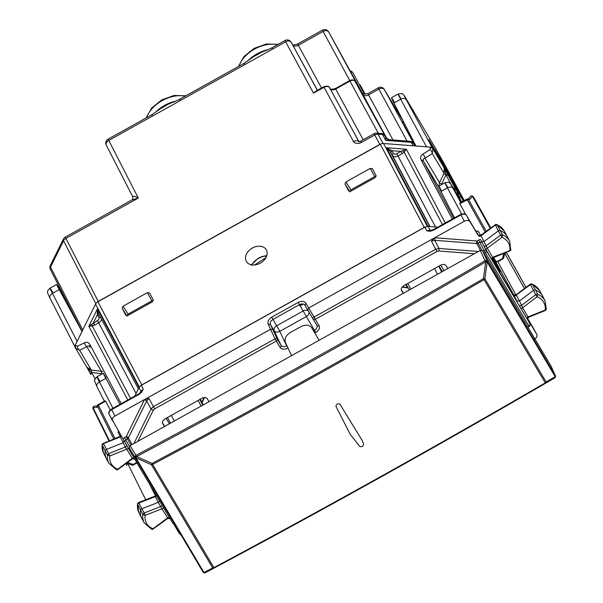 <?xml version="1.0" encoding="UTF-8"?>
<svg xmlns="http://www.w3.org/2000/svg" width="603" height="603" viewBox="0 0 603 603"><rect width="100%" height="100%" fill="white"/><g stroke="black" fill="none" stroke-linecap="round" stroke-linejoin="round"><path stroke-width="0.9" d="M121.007 435.223L119.922 436.482L102.404 443.77L102.201 445.059L107.447 455.077L109.761 455.989L106.52 449.386A1.824 1.229 152.1 0 0 105.133 450.908A27.346 18.452 152.1 0 0 106.377 458.702A27.346 18.452 152.1 0 0 106.656 459.222L108.962 463.353A27.233 18.376 152.1 0 1 107.447 455.077L108.744 453.644L125.288 447.027A1.824 1.206 151.4 0 0 126.638 445.089M128.808 449.077A1.824 1.342 149.3 0 0 126.894 449.129L109.761 455.989A25.409 17.148 152.1 0 0 117.781 469.285L116.1 469.413M134.944 459.222L132.396 458.868L117.419 469.918L116.515 469.805L108.962 463.353M132.034 458.446L118.037 469.021M121.354 435.811A1.824 1.259 -27.1 0 1 120.042 437.039L103.279 443.665L102.201 445.059A27.188 18.346 152.1 0 0 103.445 452.808L106.377 458.702M110.198 410.017L105.668 401.161L98.387 405.224L96.804 407.44L96.94 406.399M97.204 405.864L94.52 406.12A1.824 1.583 84.7 0 0 93.103 407.779L96.804 407.44M164.091 508.6A1.824 1.342 149.3 0 0 162.237 508.691L145.119 515.354L144.132 512.995L142.813 514.419L145.119 515.354A25.409 17.148 -27.9 0 0 152.943 528.763L151.247 528.884M138.637 503.03L137.567 504.41A27.188 18.346 -27.9 0 0 138.78 512.362L137.469 503.889L142.813 514.419A27.233 18.376 -27.9 0 0 144.305 522.899L141.991 518.768A27.346 18.452 -27.9 0 1 141.72 518.248A27.346 18.452 -27.9 0 1 140.491 510.259A1.824 1.229 -27.9 0 1 141.901 508.736L158.303 502.352L159.644 501.101M133.549 464.77L132.675 465.365L127.708 463.579A1.824 1.078 -70.3 0 1 128.967 462.946A1.824 1.824 0 0 0 126.72 465.471A1.824 1.251 153.6 0 0 126.751 465.531L126.72 465.471A1.824 1.251 153.6 0 1 127.708 463.579L145.692 499.759M133.255 464.483L136.715 462.456M483.832 245.745L486.32 250.26A1.824 1.342 149.3 0 1 487.284 248.187L481.043 235.758L495.493 224.979L498.282 230.949L484.126 241.434L481.616 241.449L483.832 245.745A1.824 1.206 152.8 0 0 486.327 245.722L500.55 235.185L502.48 234.816L502.02 237.281L498.282 230.949A1.824 1.229 -27.9 0 1 500.339 230.557A27.346 18.452 -27.9 0 1 507.311 236.564A27.346 18.452 -27.9 0 1 507.59 237.085L509.701 241.321L510.741 250.524L493.231 257.677L492.176 259.938L491.807 259.184M486.32 250.26L491.754 259.418A1.824 1.342 149.3 0 1 492.719 257.353L487.284 248.187L502.02 237.281A25.409 17.148 -27.9 0 1 509.844 250.69L510.914 249.28M493.126 257.119L509.595 250.705M496.751 224.452L497.166 224.844A27.188 18.346 -27.9 0 1 504.1 230.821L496.751 224.452L495.802 224.346L480.689 235.328L478.367 235.291M495.289 225.205L497.166 224.844L502.48 234.816A27.233 18.376 -27.9 0 1 509.701 241.321M486.237 231.22L468.41 199.314L469.88 199.427L467.89 198.9A1.824 0.92 94.4 0 1 468.41 199.314L459.825 203.701L465.659 214.449M474.267 198.425L490.752 227.874L474.305 198.485A1.824 1.206 150.8 0 0 474.297 198.462L490.691 227.919M468.395 198.937L470.31 196.563A1.824 1.545 38.9 0 1 472.39 196.299A1.824 1.251 -29.2 0 1 473.31 196.797A1.824 1.342 149.3 0 0 473.295 196.774L474.282 198.44A1.824 1.824 0 0 1 474.305 198.485A1.824 1.206 150.8 0 1 474.32 198.5M492.093 259.109L521.663 309.814A1.824 1.342 149.3 0 1 522.628 307.749L537.175 296.751L535.69 294.679L537.627 294.287L537.175 296.751A25.409 17.148 152.1 0 1 545.202 310.048L546.28 308.63M545.323 310.522L546.378 309.143L545.037 300.867A27.233 18.376 152.1 0 0 537.627 294.287L535.487 290.02A1.824 1.229 152.1 0 0 533.421 290.442L519.485 300.972L516.402 295.289A1.824 1.259 -28.5 0 1 513.869 295.312L516.959 301.003L519.485 300.972L522.628 307.749L528.062 316.907L528.439 316.673M545.037 300.867L542.926 296.631A27.346 18.452 152.1 0 0 542.655 296.111A27.346 18.452 152.1 0 0 535.487 290.02L532.313 284.315L530.429 284.691L535.69 294.679L521.693 305.254A1.824 1.206 152.8 0 1 519.168 305.299M513.703 294.844L516.047 294.867L530.256 284.134L531.258 283.794L532.313 284.315A27.188 18.346 152.1 0 1 539.436 290.367L542.655 296.111M530.655 284.45L516.055 295.229M525.899 287.42L506.972 253.524A1.824 1.251 150.8 0 0 504.749 253.358A1.824 1.025 -166.5 0 0 503.618 254.014L502.548 258.476M502.533 258.559L497.618 261.227L495.658 261.551L497.867 261.74L497.618 261.227M502.646 258.973L497.867 261.74L515.904 294.98M507.937 255.152A1.824 1.342 149.3 0 1 507.952 255.175L507.952 255.175A1.824 1.342 149.3 0 1 507.96 255.197A1.824 1.206 -29.2 0 1 507.975 255.212A1.824 1.206 -29.2 0 1 507.982 255.227A1.824 1.824 0 0 0 507.952 255.175L525.967 287.375L507.975 255.212M156.478 495.764A1.824 1.259 -27.1 0 1 155.355 496.601L155.582 496.209M124.263 440.703L122.989 442.798L106.52 449.386L103.467 443.672M118.829 431.266L117.992 432.012L120.208 436.346M104.764 401.56L105.668 401.161L104.764 401.56M120.246 436.655L125.288 447.027L132.336 458.295A1.824 1.342 149.3 0 1 134.19 458.205M474.832 230.022L476.4 231.326L478.239 231.153L480.561 235.426M480.712 235.675L481.043 235.758A1.824 1.259 -28.5 0 1 478.533 235.758L477.968 234.74M459.999 202.947L459.825 203.701M521.663 309.814L527.097 318.972A1.824 1.342 149.3 0 1 528.062 316.907L545.202 310.048M167.393 517.985L167.679 517.849A1.824 1.342 149.3 0 1 169.533 517.758M152.943 528.763L167.679 517.849L160.602 506.588A1.824 1.206 151.4 0 0 162.011 505.088M441.268 190.277C437.853 184.608 437.77 185 441.027 191.453L447.456 187.872C449.959 186.666 451.813 186.817 453.019 188.324C450.449 183.553 450.441 183.297 452.996 187.556L461.596 202.058L452.951 187.473A4.56 3.362 149.3 0 1 452.996 187.556M452.898 187.39A4.56 3.362 149.3 0 1 452.951 187.473L450.237 183.44C449.016 183.199 450.26 181.511 444.893 182.784L438.607 186.282M447.456 186.824C444.057 181.156 444.057 181.503 447.456 187.872L461.619 213.967M454.526 217.819L441.027 191.453M119.982 404.342L105.857 378.33L99.435 381.918C96.156 375.473 96.224 375.089 99.638 380.757M105.857 378.33C102.442 371.976 102.427 371.629 105.827 377.305L103.271 373.257M105.827 377.305L106.113 377.772M499.699 270.408L492.99 257.79M499.812 270.348C500.701 271.998 500.716 272.104 499.857 270.672C500.716 272.104 500.701 271.998 499.812 270.348M492.478 258.235L499.857 270.672M401.455 290.465L401.492 290.533C400.776 288.792 401.575 287.171 403.904 285.664L440.514 265.252C443.024 264.061 444.871 264.204 446.062 265.682L447.773 268.554M162.689 423.592L162.727 423.66C162.003 421.919 162.81 420.299 165.132 418.791L201.741 398.379C204.251 397.189 206.105 397.332 207.296 398.809L209 401.681M162.433 422.665L164.649 426.411M162.652 423.525L164.431 426.532M401.199 289.538L403.422 293.284M401.417 290.397L403.196 293.405M527.437 318.655L536.783 334.416L533.369 328.138M534.379 339.278C536.7 337.778 537.507 336.157 536.783 334.416L533.278 327.972A1.824 1.342 149.3 0 1 533.278 327.972A1.824 1.342 149.3 0 1 533.301 328.002L527.535 318.286L533.278 327.972M180.802 534.71L179.43 533.67L173.679 523.984M478.646 240.039L480.418 239.436L482.114 242.451L479.898 242.278L478.646 240.039L476.92 240.996A1.824 0.92 -85.6 0 0 476.867 243.552L434.74 240.303L431.469 241.102L434.725 237.748L464.325 221.241C466.835 220.05 468.689 220.193 469.88 221.663L478.533 235.758M477.222 233.504A1.824 1.342 149.3 0 1 477.237 233.534A1.824 1.342 149.3 0 1 477.259 233.565L477.825 234.507M129.509 448.285A1.824 1.221 151.5 0 0 129.155 449.717L109.181 414.412C108.193 412.942 108.932 411.186 111.397 409.135L138.78 393.865L139.029 394.385L141.758 392.056L140.861 392.169L143.258 389.003L141.328 385.294L424.844 227.21L428.122 226.419L437.763 227.158M271.682 317.178L298.221 302.382L299.48 304.643L272.94 319.439C270.672 320.909 269.85 322.597 270.461 324.497L268.214 324.271C267.348 321.61 268.508 319.243 271.682 317.178L276.687 325.748A4.56 3.362 149.3 0 0 274.222 330.836L270.461 324.497L272.805 329.487L270.566 329.276L114.924 416.055C112.603 417.555 111.804 419.175 112.52 420.917L109.181 414.412M298.221 302.382C301.628 300.776 304.191 301.07 305.894 303.264L304.952 305.261C303.746 303.701 301.915 303.49 299.48 304.643L306.354 316.545L279.815 331.341L286.629 345.828C284.126 347.042 282.287 346.913 281.088 345.436A1.824 1.342 149.3 0 1 280.109 347.471L276.302 341.057A1.824 1.342 149.3 0 0 277.282 339.022A1.824 1.214 154.8 0 0 275.051 338.818L276.302 341.057L154.624 408.894L149.047 398.568L144.532 399.548L126.215 436.542L123.065 438.683M308.555 311.367A4.56 3.362 149.3 0 0 303.226 310.952L276.687 325.748L279.815 331.341A4.56 3.038 154.8 0 1 274.222 330.836L281.088 345.436L277.282 339.022L272.805 329.487M286.907 345.67L287.88 348.067C284.367 349.732 281.774 349.536 280.109 347.471M431.469 241.102L435.72 249.235L314.042 317.072L315.294 319.311A1.824 1.342 149.3 0 1 313.1 319.055L304.952 305.261L307.756 310.002L308.691 308.012L314.042 317.072A1.824 1.221 149.4 0 0 313.1 319.055L316.907 325.469C317.623 327.21 316.816 328.823 314.472 330.301L315.723 332.539C318.979 330.429 320.103 328.16 319.1 325.726A1.824 1.342 149.3 0 1 316.907 325.469L316.907 325.469M140.13 392.907L140.906 391.347L138.976 387.639L141.328 385.294M138.976 387.639L134.786 396.088M480.418 250.351L476.867 243.552L478.171 243.235L476.92 240.996L434.725 237.748L308.691 308.012L305.894 303.264M138.78 393.865L140.861 392.169M141.758 392.056L143.258 389.003L140.906 391.347A1.824 0.98 -153.7 0 1 141.004 391.912M424.844 227.21L426.818 230.904L430.09 230.105L430.761 230.527L426.818 230.904L430.127 231.266L430.602 230.527M430.663 230.519L433.263 229.675L433.512 230.195L460.896 214.924C463.405 213.726 465.252 213.869 466.451 215.354L477.259 233.565M201.847 402.857L201.975 402.095L201.847 402.857M300.166 305.804L303.309 304.055M426.532 146.815L400.686 99.231C403.188 98.025 405.035 98.168 406.234 99.661L432.577 148.323A4.56 3.075 152.1 0 0 430.301 147.102L383.598 143.506A4.56 3.075 152.1 0 0 380.327 144.298L424.241 227.421A4.56 3.075 152.1 0 1 425.628 226.841M402.653 150.697L404.161 152.122L406.332 149.25L400.867 151.398L402.126 153.644L404.161 152.122L442.429 224.557M435.547 226.992L396.751 153.697L400.867 151.398L391.799 150.697L386.433 147.72L428.017 226.411M390.518 149.763L389.809 151.014L386.433 147.72L406.332 149.25L445.285 222.967M429.999 226.562L392.455 155.514A1.824 1.342 -30.7 0 1 393.42 153.433L391.799 150.697L390.834 152.778L389.809 151.014L429.713 226.54M430.052 149.589A4.56 3.648 57.4 0 1 432.276 153.569L432.848 148.835A4.56 3.075 152.1 0 0 430.572 147.614L430.052 149.589L422.778 154.247A4.56 3.648 57.4 0 1 425.002 158.22C423.276 158.574 422.778 159.629 423.51 161.4L453.592 218.331M380.327 144.298L97.897 301.771A4.56 3.075 152.1 0 0 95.538 304.116L75.269 345.052A4.56 3.075 152.1 0 0 75.164 347.486A4.56 3.075 152.1 0 0 75.217 347.577L75.398 347.916M348.67 191L350.81 191.174L375.096 177.636L376.061 175.556L372.443 168.704L370.219 168.403L345.934 181.948L344.969 184.028L348.624 190.94M376.159 176.287L374.78 176.558L350.901 189.877L349.928 191.942M99.533 315.196L97.317 314.894L97.467 308.834L88.829 326.283L97.49 320.547A2.736 1.847 152.1 0 0 98.937 317.63A1.824 1.342 149.3 0 1 100.633 317.457M127.776 400L88.829 326.283L92.282 326.012L91.867 323.977M139.037 387.51L97.467 308.834L98.508 313.432L138.366 388.867L98.447 313.319L97.136 313.341M130.549 398.447L92.282 326.012L94.633 325.092L93.375 322.846L97.317 314.894L98.937 317.63M97.897 301.771L141.811 384.895A4.56 3.075 152.1 0 0 140.597 385.762M75.164 347.486L75.609 348.3L79.581 350.215A4.56 3.784 -115.4 0 1 77.357 346.243L75.269 345.052M84.639 342.783C86.674 341.66 88.49 342.338 90.088 344.818A4.56 3.075 152.1 0 0 89.983 347.253A4.56 3.075 152.1 0 0 90.028 347.343C89.003 345.738 87.94 345.542 86.855 346.763A4.56 3.784 -115.4 0 1 84.639 342.783L77.357 346.243M123.08 306.203L147.366 292.659L149.589 292.96L153.207 299.812L152.242 301.892L127.957 315.429L125.733 315.128L122.115 308.276L123.08 306.203L128.047 314.125L127.075 316.198L122.115 308.276M153.305 300.543L151.926 300.814L128.047 314.125M141.811 384.895L424.241 227.421M266.398 249.974A11.547 8.517 149.3 0 1 260.526 263.006A11.547 8.517 149.3 0 1 246.423 261.559A11.547 8.517 149.3 0 1 246.235 261.22A11.547 8.517 149.3 0 1 252.197 248.142A11.547 8.517 149.3 0 1 266.292 249.778A11.547 8.517 149.3 0 1 266.398 249.974M82.023 331.424L69.398 308.065M66.262 300.445L56.599 284.428M59.154 288.475C55.74 282.777 55.77 283.154 59.245 289.606L52.484 293.375C49.152 286.84 49.205 286.417 52.634 292.116M81.993 331.484L59.245 289.606M415.964 146.001L393.917 103C390.616 96.45 390.676 96.028 394.113 101.719M393.917 103L400.686 99.231C397.226 92.764 397.211 92.38 400.633 98.078M434.454 146.476A4.56 3.362 -30.7 0 1 434.499 146.552A4.56 3.362 -30.7 0 1 434.552 146.635L406.166 98.809A4.56 3.362 -30.7 0 0 406.12 98.726C404.409 95.719 403.309 94.219 402.819 94.234C402.97 93.503 401.387 93.442 398.07 94.045L391.453 97.724M456.252 187.737C456.938 188.882 456.931 188.792 456.222 187.48C456.931 188.792 456.938 188.882 456.252 187.737L442.979 165.365L429.351 140.484C428.643 139.172 428.635 139.089 429.321 140.235C428.635 139.089 428.643 139.172 429.351 140.484M429.246 140.288L445.135 167.084L444.313 167.611M456.132 187.518L445.135 167.084M462.282 198.591L463.571 201.183M457.255 194.731L457.278 192.01L450.373 178.955A1.824 1.229 -27.9 0 1 450.396 178.985A1.824 1.229 -27.9 0 1 450.418 179.023M449.084 176.355L450.373 178.955M458.981 197.641L459.147 196.842A1.824 0.874 25.8 0 1 458.325 196.54M461.702 202.005L459.177 197.234L461.34 197.43L459.147 196.842L457.353 190.133L461.114 197.008M457.21 195.576L457.353 190.133L450.17 178.556M450.712 183.953L445.956 174.606A1.824 0.874 25.8 0 1 444.012 173.347L444.162 167.905L448.15 175.202L445.986 174.998L441.652 183.975A1.824 0.874 25.8 0 1 439.512 182.671L438.803 186.176M455.009 190.947L455.054 188.264L457.3 192.048L450.192 178.601M432.577 148.323L444.162 167.905L445.956 174.606L447.923 174.772M439.188 187.729L423.51 161.4A4.56 3.075 152.1 0 0 421.233 160.179L452.333 219.04M102.812 371.538L91.317 369.993L79.581 350.215L86.855 346.763L101.364 371.207A1.824 0.935 -83.1 0 1 101.364 373.702L91.701 372.533L86.802 367.152L91.317 369.993A1.824 0.935 -83.1 0 1 91.392 372.3L90.563 374.026L86.802 367.152M95.063 378.903L91.701 372.533L90.789 374.448L86.87 367.28M90.774 374.418L90.548 373.996M265.915 257.632L254.594 264.951M266.669 255.951L264.913 256.094C259.29 257.285 254.956 260.089 251.911 264.491L251.451 264.815M264.913 256.094L265.757 255.747C261.725 256.531 258.921 257.617 257.353 258.996L251.165 265.23M402.307 121.904L415.218 145.941M367.822 93.638L378.232 87.834A4.56 4.56 0 0 1 384.367 89.493A4.56 3.362 149.3 0 1 384.413 89.568L403.279 121.361L384.367 89.485M260.971 52.544L253.23 56.938M272.443 48.888C271.584 47.464 271.584 47.562 272.428 49.19L108.766 140.439L108.133 139.127A4.56 4.56 0 0 0 106.294 145.195M244.049 63.353L179.468 99.352C172.164 102.94 171.961 102.465 168.463 104.1L160.903 108.412M244.69 64.355C243.838 62.931 243.831 63.036 244.675 64.657M180.116 100.362C179.264 98.937 179.257 99.035 180.101 100.663M161.265 108.163L151.722 114.826L108.133 139.127M152.363 115.836C151.511 114.412 151.504 114.51 152.355 116.138M328.771 32.095L328.597 31.808A4.56 3.362 149.3 0 1 328.643 31.884L328.816 32.178A4.56 2.955 -28.6 0 1 328.854 32.238L362.162 92.658L328.816 32.178A4.56 3.362 -30.7 0 0 328.771 32.095A4.56 4.56 0 0 1 328.854 32.245M353.154 73.197A4.56 3.045 151.5 0 0 353.117 73.129A4.56 3.045 151.5 0 0 353.079 73.061L353.004 72.933A4.56 3.188 151.5 0 0 350.335 71.629M365.237 94.211L360.896 86.229A4.56 2.955 151.4 0 0 360.858 86.169L360.782 86.041A4.56 3.105 151.5 0 0 359.607 85.061M381.993 143.642L379.845 144.388L98.214 301.417L96.48 302.834M298.312 44.984C297.452 43.559 297.452 43.657 298.297 45.285L323.095 31.462L322.462 30.15L297.663 43.974C293.782 45.127 292.116 45.376 292.659 44.712A4.56 3.362 149.3 0 1 292.704 44.773L291.151 42.165A4.56 3.362 149.3 0 1 291.196 42.24L317.427 90.292M132.871 197.015C133.203 195.802 135.012 196.156 138.313 198.063L108.766 140.439C106.437 141.931 105.631 143.552 106.362 145.3L132.826 196.932C132.909 198.854 132.6 199.864 131.899 199.97L138.313 198.063L65.915 238.426L98.214 301.417M383.063 143.491L378.006 134.175L382.49 134.522L385.679 140.386L411.246 142.353L413.522 143.589A4.56 3.362 -30.7 0 0 413.477 143.506A4.56 4.56 0 0 0 409.912 141.29L389.169 139.692L385.709 137.476L385.679 140.386L389.606 139.76M359.079 141.984L358.702 141.667L360.602 141.2L361.235 142.512C355.265 145.594 352.242 140.115 353.516 141.532L353.509 141.517C356.019 140.326 357.873 140.469 359.056 141.946L329.585 87.699L358.958 141.682M384.254 135.019L384.978 135.75C386.041 137.733 386.048 137.868 385.008 136.15L386.093 138.049M351.813 79.867L349.861 80.772M329.509 87.578A1.824 1.342 149.3 0 1 329.57 87.661C328.959 86.056 327.03 85.747 323.781 86.749L316.454 90.834L313.522 93.133L285.649 41.818L272.428 49.19M353.509 141.517L324.037 87.269L313.522 93.133L316.937 90.563M349.748 80.478L323.095 31.462C325.597 30.256 327.444 30.399 328.643 31.884L356.343 82.905M197.603 563.036L203.038 571.976A1.824 1.289 148.7 0 0 203.038 571.976L129.125 447.63L130.082 445.685L480.282 250.426L482.498 250.599L551.059 366.164M319.123 340.28L311.789 327.874C309.377 324.761 305.729 324.354 300.859 326.66L290.427 332.472C285.89 335.411 284.232 338.78 285.453 342.557L291.573 355.642M339.881 404.123C337.68 403.369 336.368 404.1 335.939 406.324L350.237 434.371L359.705 446.371C361.906 447.132 363.217 446.401 363.647 444.177L362.456 440.929L339.881 404.123C337.68 403.369 336.368 404.1 335.939 406.324L350.237 434.364L359.705 446.371C361.906 447.132 363.217 446.401 363.647 444.177L362.456 440.929L339.881 404.123M130.082 445.685L135.992 455.378A1.824 0.822 -83.6 0 0 135.977 457.858L151.443 464.717L212.678 567.905L214.155 568.041A1.824 1.824 0 0 0 214.155 568.041L205.487 572.639L203.98 572.503L135.946 457.858L136.602 456.561L152.069 463.421L152.642 464.453C264.272 405.058 374.734 343.469 484.028 279.679L545.27 382.875C435.871 446.499 325.409 508.088 213.884 567.642A1.824 1.342 149.3 0 1 212.678 567.905L204.018 572.511A1.824 0.904 -85.7 0 0 204.492 572.85A1.824 0.904 -85.7 0 1 204.455 572.85A1.824 0.904 -85.7 0 1 203.98 572.503A1.824 1.342 -30.7 0 1 203.03 571.968A1.824 1.289 148.7 0 0 203.151 572.134M482.498 250.599L487.247 260.911A1.824 1.168 155.3 0 0 485.031 260.745A1.824 0.761 26.1 0 1 487.171 262.026L487.156 262.056A1.824 0.761 -153.9 0 0 485.016 260.775L485.686 261.921L487.156 262.056L484.902 278.79L546.137 381.985L555.19 376.702A1.824 0.837 28.3 0 1 555.257 377.29A1.824 0.837 -151.7 0 0 555.273 377.259A1.824 0.837 -151.7 0 0 555.205 376.679L554.572 378.006L545.511 383.282L545.27 382.875A1.824 1.342 149.3 0 0 546.137 381.985L545.511 383.282L554.572 378.006A1.824 1.824 0 0 0 555.257 377.29A1.824 0.837 28.3 0 1 555.039 377.486M551.029 366.081L555.333 375.654A1.824 1.281 155.8 0 0 555.288 375.563A1.824 1.342 149.3 0 1 555.205 376.679L487.171 262.026A1.824 1.342 149.3 0 0 487.247 260.911L555.288 375.563L550.984 365.991M204.779 572.782A1.824 0.904 -85.7 0 1 204.492 572.85A1.824 1.824 0 0 0 205.48 572.639L214.148 568.041C325.673 508.487 436.127 446.898 545.511 383.282C436.127 446.898 325.673 508.487 214.155 568.041L152.642 464.453A1.824 1.342 -30.7 0 1 151.443 464.717L152.069 463.421C263.684 404.033 374.139 342.444 483.425 278.661L484.028 279.679A1.824 1.342 149.3 0 0 484.902 278.79L483.425 278.661L485.686 261.921A7389.916 5662.946 149.2 0 1 136.602 456.561L135.992 455.378C253.629 392.952 369.971 328.085 485.016 260.775L480.282 250.426M135.954 455.378A1.824 1.168 148.8 0 0 134.997 457.315A1.824 1.342 -30.7 0 0 135.946 457.858A1.824 0.822 96.4 0 1 135.954 455.378M113.741 438.954L97.437 406.158A1.824 0.98 -153.7 0 1 97.392 405.495L96.932 406.422M114.917 438.487L98.138 404.711A1.824 1.824 0 0 0 97.392 405.495M109.015 440.846L93.081 408.796A1.824 1.251 -26.4 0 1 93.05 408.744A1.824 1.251 -26.4 0 1 93.103 407.779L109.452 440.672M144.132 512.995L138.856 503.023L155.355 496.601L160.602 506.588L144.132 512.995M467.89 198.9A1.824 1.824 0 0 0 466.858 199.126L485.181 232.004M469.88 199.427L472.39 196.299L490.239 228.258M524.406 288.551L504.749 253.358L503.497 258.604M505.985 252.71A1.824 1.824 0 0 1 506.957 253.509L506.957 253.501M155.544 495.892L149.22 483.531M137.002 462.946L132.675 465.365M478.239 235.064L476.023 230.979M513.583 294.618L495.651 261.581M513.681 294.799L513.869 295.312M527.097 318.972C527.791 320.133 527.821 320.065 527.173 318.783M491.754 259.418C492.455 260.579 492.478 260.519 491.829 259.23M495.968 261.634L493.714 257.489L495.968 261.634M460.73 202.54L453.019 188.324M112.934 408.276L99.435 381.918A4.56 3.136 -27.1 0 0 96.97 386.689L94.701 381.217C93.895 380.953 94.671 379.468 97.023 376.747L103.301 373.242M104.417 401.214L97.038 386.809A4.56 3.136 -27.1 0 1 96.97 386.689L104.409 401.214M475.744 230.504L478.337 235.245M469.88 221.663L466.451 215.354A1.824 1.342 149.3 0 0 466.428 215.324L478.006 234.793M477.757 234.213L476.845 233.723M477.749 234.198L476.837 233.708M464.325 221.241L460.903 214.804M114.924 416.055L111.653 409.535M109.241 414.525C108.517 412.776 109.324 411.156 111.645 409.656L139.029 394.385M308.834 311.834A4.56 3.045 -30.6 0 1 306.354 316.545L314.472 330.301L313.537 330.821M268.214 324.271L275.051 338.818L153.373 406.656L151.021 409L153.215 410.304L154.624 408.894M434.801 237.748L434.74 240.303L438.992 248.444L435.72 249.235L436.971 251.474L315.294 319.311L319.1 325.726M314.841 333.029L315.723 332.539M132.027 444.599L128.409 437.838A1.824 0.98 26.3 0 0 126.215 436.542L127.467 438.78L128.409 437.838L146.695 400.912L144.501 399.608M133.919 443.544L151.021 409L146.695 400.912L149.047 398.568M130.7 450.29A1.824 1.342 149.3 0 1 129.185 449.778A1.824 1.342 149.3 0 1 129.17 449.748L124.783 441.682L125.748 439.738L124.497 437.499M130.919 445.218L127.467 438.78L125.748 439.738L129.328 446.326M482.114 242.451L486.312 250.614A1.824 1.221 152.8 0 0 484.088 250.441L479.898 242.278L478.171 243.235L481.782 250.132M129.208 449.808L172.744 523.178A1.824 1.342 -30.7 0 0 172.767 523.208A1.824 1.342 -30.7 0 0 174.282 523.728M527.459 319.311L486.312 250.614A1.824 1.342 149.3 0 1 485.34 252.68L529.178 326.517A1.824 1.824 0 0 0 529.916 324.09A1.824 1.244 152.9 0 0 529.886 324.045A1.824 1.342 149.3 0 1 528.921 326.117L527.715 326.788M137.838 441.358L153.215 410.304M174.501 524.097A1.824 1.824 0 0 1 172.767 523.208L129.185 449.778A1.824 1.824 0 0 1 129.155 449.717A1.824 1.221 151.5 0 0 129.17 449.748M436.971 251.474L438.931 250.999L474.357 253.727M478.39 251.481L438.992 248.444L438.931 250.999M482.83 251.149L484.088 250.441L485.34 252.68L484.134 253.35M430.127 231.266L433.512 230.195M431.952 230.248L430.09 230.105L428.122 226.419M202.005 402.766L203.128 404.96L202.013 402.759M202.729 405.178L200.121 400.106L201.937 403.173M200.143 398.998L200.121 400.106A1.824 1.221 152.8 0 0 199.457 399.661M198.138 400.392L201.07 406.105M200.264 399.209L201.975 402.095L204.078 397.611M405.638 284.428L406.55 285.008L409.271 290.02L406.535 284.985A1.824 1.221 151.5 0 0 406.55 285.008L406.535 284.985A1.824 1.221 151.5 0 1 406.482 284.224M407.756 283.516L410.824 289.154M405.759 284.631L407.47 287.518L408.367 288.076M402.374 286.84L408.246 287.782M434.59 268.554L437.522 274.267M438.728 266.247L441.667 271.953M171.305 415.354L174.373 420.992M167.43 417.517L170.491 423.155L167.423 417.517M169.383 423.773L166.111 418.248M444.004 270.649L440.733 265.132M442.361 271.569L439.082 266.051M422.778 154.247C420.608 155.468 420.095 157.451 421.233 160.179M430.301 147.102L430.572 147.614M383.598 143.506L427.406 226.419M425.002 158.22L432.276 153.569L444.012 173.347L439.512 182.671L425.002 158.22M374.78 176.558L370.219 168.403M345.934 181.948L350.901 189.877M349.634 191.468L344.969 184.028M95.538 304.116L139.346 387.02M90.088 344.818L121.18 403.678M75.488 348.089L75.541 345.564M147.366 292.659L151.926 300.814M70.038 307.816L69.398 308.171M403.58 121.844L402.472 122.462M390.834 152.778L392.455 155.514A4.56 3.075 -27.9 0 0 398.01 155.943L402.126 153.644M393.42 153.433A2.736 1.847 152.1 0 0 396.751 153.697M136.09 393.465L97.49 320.547M94.633 325.092L98.749 322.801A4.56 3.075 -27.9 0 0 101.455 319.017M74.938 346.733L50.011 298.131C47.984 294.196 47.2 292.176 47.667 292.086C47.026 291.784 47.81 290.458 50.019 288.106L56.629 284.412M50.072 298.244C49.348 296.488 50.147 294.867 52.484 293.375L77.094 341.381M434.552 146.635L444.11 163.496M406.234 99.661C403.626 94.814 403.603 94.535 406.166 98.809M406.12 98.726L434.499 146.552L464.272 200.565L444.034 163.36M442.594 162.599L441.713 163.164M433.678 150.177L463.752 200.859M302.118 303.904L299.804 305.193M463.36 200.791L462.011 197.98L463.722 200.874M457.33 192.123L457.436 195.04M463.285 201.116L461.34 197.43M452.883 188.061L455.054 188.264L448.15 175.202M441.652 183.975L441.336 184.767M101.364 373.702L102.193 373.86M251.911 264.491L251.888 265.026M265.478 256.245L266.232 257.021M359.275 84.443A4.56 4.56 0 0 1 360.737 85.958L360.782 86.041A4.56 3.362 149.3 0 1 360.813 86.086A4.56 3.362 149.3 0 1 360.858 86.169L360.782 86.041M352.996 72.918L352.951 72.85A4.56 4.56 0 0 0 349.815 70.687M378.88 88.845C378.021 87.42 378.013 87.518 378.865 89.146A4.56 3.105 -28.5 0 1 384.413 89.568L415.03 145.926M362.652 93.518C361.197 91.106 361.295 91.437 362.946 94.498C364.137 95.99 365.991 96.133 368.493 94.927L378.865 89.146L407.07 141.072M277.606 44.637A28.1 18.964 152.1 0 0 238.886 66.224M268.124 49.642A28.228 19.047 152.1 0 0 247.735 60.978M155.408 112.452A28.228 19.047 -27.9 0 1 175.797 101.123M146.567 117.698A28.1 18.964 -27.9 0 1 185.287 96.111M392.968 139.986L368.312 94.452M362.946 94.498L387.103 138.984M352.951 72.85A4.56 3.362 -30.7 0 1 353.004 72.933L364.461 94.083M50.464 269.631L82.083 331.296L50.403 269.518A4.56 3.105 152.9 0 0 50.464 269.631M131.899 199.97L65.282 237.115L65.915 238.426A4.56 3.105 152.9 0 0 63.556 240.755L50.516 267.099L82.747 329.962M50.516 267.099A4.56 3.105 152.9 0 0 50.403 269.518A4.56 4.56 0 0 1 50.373 265.418A4.56 2.457 -153.7 0 0 50.516 267.099M65.282 237.115A4.56 4.56 0 0 0 63.421 239.074A4.56 2.457 -153.7 0 0 63.556 240.755L95.809 303.656M292.704 44.773A4.56 3.362 149.3 0 1 292.749 44.856C293.932 46.318 295.779 46.461 298.297 45.285L321.512 88.015M132.826 196.925L106.362 145.3M409.912 141.29A4.56 2.299 94.4 0 1 411.246 142.353L413.1 145.775M414.781 145.911L413.477 143.506M376.671 133.112A4.56 2.299 94.4 0 1 378.006 134.175A4.56 3.105 -28.5 0 0 374.734 134.982L374.101 133.678A4.56 4.56 0 0 1 376.671 133.112L381.156 133.459A4.56 2.299 94.4 0 1 382.49 134.522A4.56 3.105 151.5 0 1 384.774 135.758A4.56 3.362 -30.7 0 0 384.729 135.675A4.56 4.56 0 0 0 381.156 133.459M379.845 144.388L374.734 134.982L361.235 142.512M378.292 133.233L349.959 81.073C352.469 79.875 354.315 80.018 355.506 81.503L355.491 81.473C354.881 79.86 352.951 79.551 349.702 80.553L349.959 81.073L335.675 89.04L363.217 139.745M349.702 80.553L335.426 88.513L335.675 89.04C333.165 90.224 331.318 90.081 330.127 88.611L330.09 88.543M335.494 88.475L349.83 80.787M384.978 135.75L354.813 80.975M334.62 88.905L335.472 88.437M335.426 88.513C331.228 89.561 329.457 89.576 330.112 88.573L329.57 87.661A1.824 1.342 149.3 0 1 329.585 87.699C328.394 86.214 326.547 86.071 324.037 87.269L324.045 87.149M317.329 90.344L291.196 42.24A4.56 3.105 -28.5 0 0 285.649 41.818L285.015 40.507L271.795 47.878C264.491 51.466 264.287 50.984 260.79 52.627L260.956 52.551M356.516 83.199L355.506 81.503M313.372 330.534L311.789 327.874M129.125 447.63L203.03 571.968A1.824 1.824 0 0 0 204.455 572.85L204.492 572.85M202.043 402.676L203.196 404.915M102.103 444.554L103.445 452.808M94.513 406.12A1.824 1.824 0 0 0 93.05 408.744L109.007 440.846M170.28 518.776L167.747 518.407L152.574 529.396L151.662 529.276L144.305 522.899M156.169 495.244L155.242 496.043L138.517 502.555L137.469 503.897M138.78 512.362L141.72 518.248M133.15 464.446L128.967 462.946M504.1 230.821L507.311 236.564M473.295 196.774A1.824 1.824 0 0 0 470.31 196.555M531.891 283.923L539.436 290.367M503.791 253.561A1.824 1.824 0 0 0 503.618 254.014M105.02 400.874L98.138 404.711M466.858 199.126L459.968 202.962M545.316 310.522L528.56 317.231L527.512 319.492L527.143 318.731M433.263 229.668L460.647 214.404C463.888 213.402 465.817 213.711 466.428 215.324M307.749 310.002L313.1 319.047A1.824 1.824 0 0 0 313.1 319.055M527.957 327.195L529.178 326.517M527.459 319.304L529.916 324.09M201.945 403.128L204.432 397.581M402.156 287.096L408.352 288.038M75.435 347.999L86.922 367.363M69.775 307.311L69.149 307.658M403.324 121.339L402.201 121.957M74.938 346.748L50.011 298.131M302.97 303.972L300.053 305.6M266.699 255.845L265.757 255.747M253.584 56.682L244.042 63.353M238.404 66.496L244.064 56.448L254.149 48.361L266.42 43.989L278.187 44.313M146.077 117.977L151.737 107.929L161.823 99.842L174.101 95.462L185.86 95.794M362.704 93.616L361.966 92.41C362.056 93.789 364.008 94.204 367.807 93.646M63.421 239.074L50.373 265.418M328.597 31.808A4.56 4.56 0 0 0 322.462 30.15M360.602 141.2L374.101 133.678M385.4 136.791L384.729 135.675M291.151 42.165A4.56 4.56 0 0 0 285.008 40.514M356.456 83.093L355.491 81.473M555.333 375.654A1.824 1.824 0 0 1 555.273 377.259L555.257 377.29"/></g></svg>
